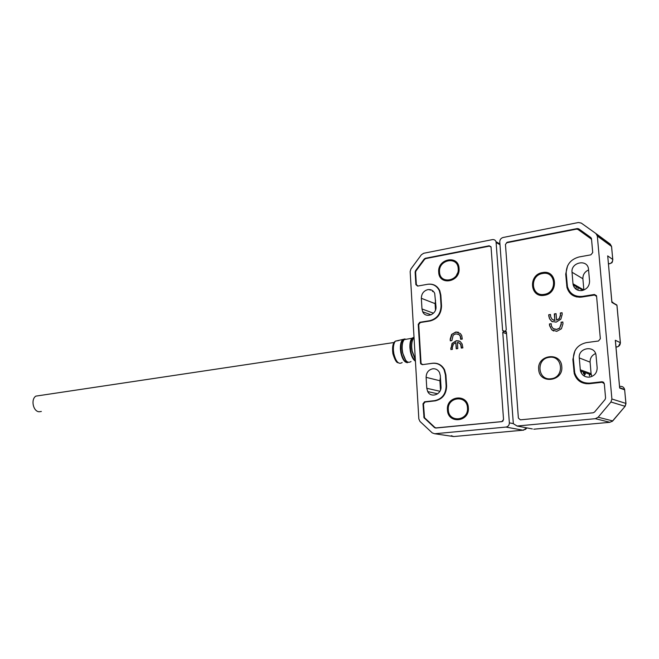 <?xml version="1.0" encoding="UTF-8"?>
<svg xmlns="http://www.w3.org/2000/svg" width="659" height="659" viewBox="0 0 659 659"><rect width="100%" height="100%" fill="white"/><g stroke="black" fill="none" stroke-linecap="round" stroke-linejoin="round"><path stroke-width="0.99" d="M458.211 268.575C459.463 281.236 439.833 284.713 439.545 272.052C438.251 259.613 457.758 255.807 458.211 268.575M447.445 409.947C445.97 395.738 467.824 393.184 468.36 407.715C469.776 422.197 447.774 424.314 447.445 409.947M438.705 272.208C437.296 258.649 458.565 254.481 459.068 268.419C460.427 282.233 439.018 286.014 438.705 272.208M452.428 349.344L450.863 349.567L452.016 343.454L456.25 340.719L460.188 341.477L462.165 344.047L462.873 347.87L461.284 348.092L460.756 344.814L459.793 343.43L457.387 342.416L457.791 348.586L456.217 348.809L455.814 342.647L453.408 344.105L452.313 347.54L452.428 349.344M451.868 340.604L450.295 340.827L450.188 339.154L451.613 334.418L455.814 332.004L460.295 333.503L461.72 335.538L462.288 339.08L460.699 339.311L460.188 336.106L458.936 334.55L455.83 333.858L453.203 335.093L451.868 340.604M422.938 364.592L432.683 363.224C437.938 362.779 441.892 364.954 444.553 369.765L445.912 374.955L446.613 385.993C446.357 394.263 442.486 399.23 435.006 400.886L425.055 402.015L423.482 404.025L424.503 417.707L434.907 427.477L436.151 427.905L502.191 421.571M503.163 420.87L501.936 421.521M417.913 286.031L416.348 284.548L415.615 272.249L416.018 270.915L424.602 259.325L425.739 258.583L489.34 246.153L491.087 247.018M428.045 284.218C433.416 283.642 437.337 285.808 439.8 290.734L440.838 295.108L441.53 305.883C441.266 313.972 437.452 319.014 430.08 320.982L420.285 322.539L418.737 324.59L421.035 362.977L421.241 363.727L422.806 364.559M450.764 348.034L451.16 349.517M455.814 342.647L456.514 348.768M459.793 343.43L458.573 342.622M461.193 346.716L461.061 344.912L460.097 343.528M461.58 348.051L461.498 346.815M456.25 340.719L459.175 340.958M452.016 343.454L456.555 340.827M451.069 348.125L452.329 343.553M450.188 339.154L450.599 340.785M458.936 334.55L458.063 334.072M460.616 337.976L460.493 336.214L459.241 334.657M460.995 339.27L460.921 338.075M455.814 332.004L458.45 332.268M451.613 334.418L456.119 332.111M450.501 339.253L451.926 334.525M440.566 365.102L440.105 365.135M437.238 287.027L436.793 287.027M456.481 275.248L457.593 272.966M467.478 407.806C468.78 421.068 448.614 423.037 448.309 409.857C446.959 396.825 467 394.494 467.478 407.806M432.716 368.785C435.706 368.529 437.963 369.765 439.495 372.483L440.303 375.539L440.995 386.561C441.835 394.395 431.002 398.423 427.716 391.586L426.777 388.275L426.118 377.335C426.258 372.656 428.457 369.806 432.716 368.785M427.839 289.631C430.961 289.243 433.243 290.471 434.693 293.304L435.986 306.633C436.826 314.508 425.623 318.767 422.699 311.765L421.991 308.964L421.348 298.305C421.488 293.716 423.655 290.825 427.839 289.631M501.845 421.636L435.772 428.045L434.528 427.617L424.017 417.74L422.987 403.802L424.553 401.784L434.668 400.639C442.057 399 445.879 394.098 446.135 385.943L445.426 374.889L444.084 369.773C441.464 365.028 437.56 362.878 432.378 363.323L422.328 364.674L420.763 363.85L420.557 363.093L418.243 324.327L419.783 322.276L429.75 320.694C437.024 318.742 440.789 313.775 441.044 305.784L440.36 295.01L439.331 290.693C436.843 285.751 432.905 283.625 427.518 284.301L417.617 286.088L415.878 284.622L415.129 272.068L415.532 270.734L424.207 259.02L425.343 258.279L489.209 245.782L491.037 246.828L503.542 419.536L501.845 421.636M506.409 331.947L502.619 330.48L496.046 241.746C495.387 240.098 494.168 239.39 492.372 239.621L423.655 253.278L421.389 254.761L410.961 268.888L410.153 271.541L418.836 418.935L419.964 421.422L432.23 432.889L434.701 433.754L505.939 427.073L523.098 430.22L526.805 427.872M513.32 423.622L509.358 422.856C509.3 425.22 508.163 426.628 505.939 427.073M509.358 422.856L502.751 332.358L506.549 333.808M502.619 330.48L503.781 331.263L502.751 332.358M431.225 289.935L428.449 289.548M440.418 377.368L439.915 380.754L426.118 377.335M440.492 390.013L439.915 380.754M435.591 300.298L435.088 303.634L421.348 298.305M435.492 310.027L435.088 303.634M432.897 368.818L433.589 368.727M503.781 331.263L506.433 332.284M523.93 430.105L453.705 436.546L434.701 433.754M432.461 291.517L433.375 291.352M41.344 411.463L39.145 411.768C33.148 411.529 30.594 399.379 35.858 396.125L40.092 395.491M542.53 272.562C557.086 269.399 559.087 293.453 544.35 295.298C529.844 298.173 528.024 274.548 542.53 272.562M561.781 366.593C563.511 381.676 539.219 384.428 538.7 369.435C536.912 354.657 561.015 351.436 561.781 366.593M560.298 313L562.069 312.728L562.201 314.343L560.842 319.211L556.13 322.152L551.731 321.403L549.524 318.742L548.815 316.139L548.708 314.763L550.454 314.5L550.751 317.012L552.151 319.351L554.837 320.381L554.31 313.915L556.064 313.643L556.591 320.117L559.269 318.544L560.455 314.903L560.298 313L560.455 314.903M596.593 296.377L594.476 295.051L581.749 297.069C574.08 297.67 569.154 294.458 566.962 287.415L565.719 274.111L567.531 265.931M591.543 239.201L590.942 238.772L591.584 239.719M590.942 238.772L577.927 229.414L591.543 239.168M506.516 242.8L576.501 229.126L577.927 229.414M588.528 383.217L589.204 383.727L602.153 382.269L604.319 383.736M589.204 383.727C581.551 383.991 576.559 380.572 574.22 373.464L572.869 359.46L574.953 350.745M561.056 322.226L562.827 321.963L562.975 323.75L561.427 328.783L556.731 331.353L551.707 329.78L549.581 325.637L549.441 323.94L551.196 323.676L551.492 326.197L553.206 328.676L556.682 329.393L559.623 328.075L561.18 323.684L561.056 322.226L561.18 323.684M562.078 312.893L560.554 313.124M559.269 318.544L560.71 315.027M556.591 320.117L559.532 318.668M554.31 313.915L556.081 313.808M554.837 320.381L554.573 314.038M553.346 320.117L555.1 320.505M548.708 314.763L550.463 314.656M548.815 316.139L548.972 314.887M549.524 318.742L549.079 316.262M551.731 321.403L549.787 318.857M552.497 321.798L551.995 321.518M575.06 295.594L576.221 296.855M584.615 382.747L586.049 383.736M562.844 322.119L561.32 322.35M559.623 328.075L561.435 323.8M556.682 329.393L559.886 328.19M554.062 329.129L556.946 329.508M549.441 323.94L551.204 323.833M549.581 325.637L549.713 324.055M551.707 329.78L549.845 325.752M553.609 331.016L551.97 329.895M573 283.79L572.028 272.249C570.735 262.447 587.029 258.773 588.454 268.658L589.566 281.031C589.492 286.072 586.955 289.243 581.955 290.561C577.366 290.932 574.426 288.996 573.149 284.77L573 283.79L583.858 290.026M580.291 369.781L579.286 357.919C577.976 347.903 594.377 344.83 595.983 354.896L597.153 367.755C597.079 372.903 594.492 376.034 589.41 377.137C584.821 377.31 581.848 375.251 580.48 370.968L580.291 369.781L591.09 373.702L591.856 376.478M518.378 418.078L505.453 244.464L507.125 242.273L577.292 228.549L578.726 228.838L590.802 237.52L591.485 238.624L592.721 252.537L590.901 254.835L579.055 256.969C570.603 259.341 566.312 264.77 566.188 273.254L567.432 286.574C569.648 293.733 574.656 297.003 582.457 296.385L594.393 294.482L596.552 295.957L600.341 338.734L598.487 341L586.436 342.614C577.828 344.641 573.47 349.987 573.355 358.669L574.706 372.689C577.07 379.922 582.144 383.406 589.92 383.126L602.079 381.759L604.295 383.546L605.572 397.962L605.102 399.461L594.558 412.048L593.174 412.781L520.396 419.841L518.378 418.078M619.559 386.471L619.658 388.052L624.658 389.807L625.902 403.407L611.898 399.008L597.334 236.046L595.925 233.541L581.279 223.088L578.413 222.52L503.105 237.487C500.939 238.146 499.835 239.596 499.777 241.861L506.26 329.945L505.239 331.049L506.4 331.823L513.345 423.696L517.084 426.027L595.382 418.687L609.937 422.304L533.79 429.198M625.976 403.596L625.177 406.232L612.623 420.903L598.158 417.229L595.382 418.687M598.158 417.229L610.942 401.998L624.987 406.282L625.951 403.423L624.608 389.461C624.015 387.335 622.59 386.298 620.325 386.355M611.898 399.008L610.942 401.998M588.602 269.943C584.722 271.73 582.82 274.663 582.885 278.732L572.028 272.249M583.858 289.976L582.885 278.732M595.588 353.545C591.84 355.267 590.003 358.134 590.093 362.153L579.286 357.919M591.09 373.702L590.093 362.153M583.454 373.735L583.306 371.981M578.833 296.509L579.45 297.25M576.263 289.383L576.007 286.393M578.083 290.273L577.836 287.431M597.334 236.046L611.544 246.45L610.168 244.036L610.3 245.313M611.807 301.015L611.881 302.407L616.931 305.331L620.35 342.68L615.317 340.266L615.555 342.359M607.911 258.073L611.881 302.407M610.399 422.032L612.829 420.837L625.111 406.306M532.365 428.935L517.084 426.027M585.274 374.386L585.126 372.64M590.085 383.629L589.558 383.167M544.268 294.351C530.973 296.995 529.301 275.322 542.604 273.501C555.949 270.618 557.769 292.654 544.268 294.351M551.023 378.744C537.505 380.811 535.783 358.57 549.309 357.335C562.885 355.02 564.763 377.656 551.023 378.744M402.155 362.532C398.711 364.798 395.935 361.84 393.827 353.661L393.407 350.25C393.242 346.057 393.901 343.018 395.4 341.14L398.959 340.522M407.526 362.681C404.544 362.508 402.311 359.171 400.837 352.68L400.408 349.204C400.235 344.929 400.894 341.84 402.394 339.929L404.988 338.907M404.058 339.764C402.608 341.477 401.916 344.336 401.982 348.347L402.427 352.433L405.845 360.621L407.229 361.84M408.16 362.335C405.112 362.574 402.806 359.328 401.24 352.598C400.194 344.533 401.38 340.019 404.807 339.031M411.027 361.511C407.575 363.826 404.774 360.803 402.624 352.425L402.196 348.932C402.015 344.641 402.674 341.535 404.181 339.616L407.764 338.998M407.155 339.105L404.206 339.616M415.434 361.223C413.102 359.699 411.414 356.404 410.359 351.338L409.923 347.771C409.733 343.397 410.392 340.233 411.891 338.281L414.017 337.186M413.58 338.141C411.957 340.159 411.298 343.52 411.603 348.224L411.99 351.082L414.882 358.735M415.409 360.728C413.275 359.081 411.727 355.918 410.771 351.255C409.709 343.339 410.796 338.718 414.033 337.392M415.31 359.139L412.188 351.082L411.751 347.499C411.554 343.1 412.213 339.92 413.72 337.968L413.02 338.85M436.563 427.971L436.151 427.905M415.129 272.068L415.615 272.274M416.389 284.828L415.878 284.622M416.002 270.94L415.532 270.734M424.207 259.02L424.676 259.234M425.928 258.55L425.343 258.279M434.528 427.617L435.278 427.74M424.33 418.136L424.981 418.251M426.777 388.275L439.915 391.265M496.202 242.561L499.992 244.703M421.991 308.964L433.474 313.198M440.36 295.01L440.846 295.216M441.53 305.974L441.044 305.784M429.75 320.694L430.418 320.925M420.467 322.515L419.783 322.276M418.243 324.327L418.737 324.492M421.068 363.233L420.557 363.093M445.426 374.889L445.921 375.02M446.621 386.059L446.135 385.943M434.668 400.639L435.533 400.82M425.459 401.965L424.553 401.784M422.987 403.802L423.482 403.901M424.264 416.974L423.762 416.892M451.291 435.706L453.705 436.546M566.295 274.449L565.719 274.111M567.308 285.965L566.682 285.619M573.437 359.674L572.869 359.46M574.459 371.487L573.857 371.281M590.439 238.377L591.354 239.036M584.121 372.277L584.434 375.902M591.378 238.253L577.292 228.549M507.644 242.578L507.125 242.273M574.146 287.225L573.981 285.24M576.732 296.97L576.131 295.973M596.477 295.685L594.393 294.482M581.436 373.019L581.279 371.256M586.115 383.744L585.332 382.92M603.751 382.344L602.079 381.759M610.168 244.036L596 233.599M611.626 246.894L612.73 259.44L607.664 255.898M615.317 340.266L619.658 388.052M591.065 383.513L589.92 383.126M583.256 296.83L582.457 296.385M615.943 346.659L616.758 347.029C619.122 346.486 620.317 345.036 620.35 342.68L620.44 342.96M617.005 305.685L620.391 342.705L618.381 346.461M608.381 263.295L609.196 263.847C611.527 263.213 612.705 261.747 612.73 259.44L612.837 259.827M624.724 390.029L624.608 389.461L619.707 387.731M582.045 289.812L582.103 290.537M609.764 263.641L608.446 263.979M580.233 297.234L580.109 296.723M615.992 347.128L617.261 346.782M613.265 302.942L612.672 302.143M589.303 374.139L589.451 375.869M404.881 338.973L395.4 341.14C392.912 342.754 392.072 346.931 392.888 353.677M414.025 337.309L411.891 338.281L404.181 339.616C403.357 341.214 402.468 339.673 401.982 348.347M414.066 337.902L413.72 337.968C412.633 340.489 411.76 337.597 411.603 348.224M398.193 362.722C396.586 362.92 394.823 359.921 392.896 353.726M403.473 340.505L404.56 339.228M404.766 339.171L405.911 339.319M407.435 361.98L405.845 360.621M427.716 391.586L437.675 393.802M422.699 311.765L431.101 314.821M439.882 290.924L439.331 290.693M444.627 369.921L444.084 369.773M430.088 290.084L431.126 289.902M424.017 417.74L424.594 417.839M496.046 241.746L499.934 243.945M420.763 363.85L421.447 364.032M525.355 429.52L526.928 427.897M35.858 396.125L394.568 342.433M566.962 287.415L567.794 287.876M574.22 373.464L575.002 373.735M573.149 284.77L582.96 290.331M580.48 370.968L591.28 374.856M584.171 372.294L584.475 375.918M597.301 235.782L611.511 246.202L612.779 259.473C612.285 264.251 611.14 262.48 610.234 263.526M611.931 302.168L616.89 305.043M611.914 302.25L607.73 256.112M619.682 387.879L615.382 340.481M611.923 421.554L612.746 420.92M582.185 290.52L582.128 289.861M589.541 375.91L589.393 374.172"/></g></svg>
